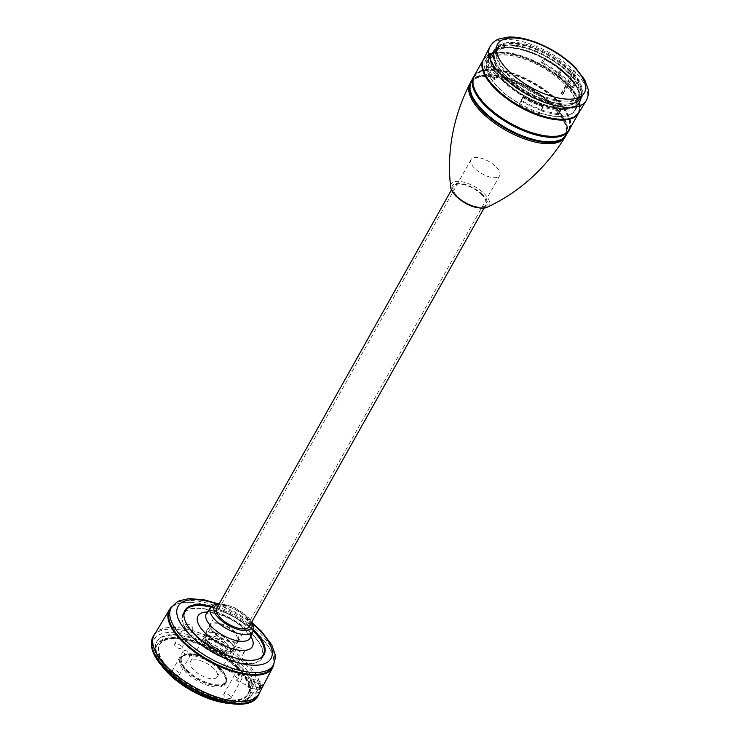 <?xml version="1.0" encoding="UTF-8"?>
<svg xmlns="http://www.w3.org/2000/svg" width="741" height="741" viewBox="0 0 741 741"><rect width="100%" height="100%" fill="white"/><g stroke="black" fill="none" stroke-linecap="round" stroke-linejoin="round"><path stroke-width="0.56" stroke-dasharray="3.71 2.78" d="M575.637 83.844L571.811 90.661A52.231 22.387 29.3 0 0 565.892 83.816A52.231 22.387 29.3 0 0 558.408 77.064L560.103 74.035A52.231 22.387 29.3 0 0 542.884 62.54L545.005 58.752A52.231 22.387 -150.7 0 1 569.718 76.999A52.231 22.387 -150.7 0 1 575.637 83.844L574.312 83.918A50.277 21.545 29.3 0 0 568.43 77.073A50.277 21.545 29.3 0 0 543.403 58.835L541.273 62.633A50.277 21.545 -150.7 0 1 558.779 74.109L557.084 77.129A50.277 21.545 29.3 0 0 487.828 60.549L486.031 59.725L489.857 52.907A52.231 22.387 29.3 0 0 489.606 53.324A52.231 22.387 29.3 0 0 495.803 75.387L493.682 79.185L495.849 80.176L497.98 76.379A50.277 21.545 -150.7 0 1 491.311 54.278A50.277 21.545 -150.7 0 1 491.653 53.723L487.828 60.549M507.594 73.405A47.776 20.479 29.3 0 0 568.134 101.054A47.776 20.479 29.3 0 0 581.101 85.03A47.776 20.479 29.3 0 0 570.82 69.96A47.776 20.479 29.3 0 0 510.271 42.311A47.776 20.479 29.3 0 0 505.983 42.876A47.776 20.479 29.3 0 0 507.594 73.405M505.242 75.249A49.823 21.359 29.3 0 0 549.377 101.341A49.823 21.359 29.3 0 0 581.666 97.831A49.823 21.359 29.3 0 0 581.907 87.364A49.823 21.359 29.3 0 0 571.181 71.645A49.823 21.359 29.3 0 0 503.565 43.404A49.823 21.359 29.3 0 0 494.756 49.063A49.823 21.359 29.3 0 0 505.242 75.249M502.426 80.26A49.823 21.359 29.3 0 0 546.562 106.352A49.823 21.359 29.3 0 0 578.851 102.851A49.823 21.359 29.3 0 0 568.366 76.666A49.823 21.359 29.3 0 0 524.23 50.573A49.823 21.359 29.3 0 0 491.941 54.074A49.823 21.359 29.3 0 0 502.426 80.26M519.478 103.749L523.22 97.849A52.231 22.387 29.3 0 0 560.585 110.863L558.455 114.651A52.231 22.387 -150.7 0 1 540.921 110.696L539.226 113.725L539.3 112.799L541.004 109.779A50.277 21.545 29.3 0 0 558.557 113.54L560.678 109.742A50.277 21.545 -150.7 0 1 523.303 96.932L519.478 103.749A50.277 21.545 29.3 0 1 498.063 87.521A50.277 21.545 29.3 0 1 486.948 70.728L488.643 67.7A50.277 21.545 29.3 0 0 495.849 80.176M539.3 112.799A50.277 21.545 29.3 0 0 575.183 110.307A50.277 21.545 29.3 0 0 570.487 90.735L574.312 83.918M502.129 80.278A50.277 21.545 29.3 0 0 546.663 106.602A50.277 21.545 29.3 0 0 579.24 103.064A50.277 21.545 29.3 0 0 568.662 76.647A50.277 21.545 29.3 0 0 524.128 50.323A50.277 21.545 29.3 0 0 491.552 53.861A50.277 21.545 29.3 0 0 502.129 80.278M578.795 112.78A54.649 23.416 29.3 0 0 568.004 84.261L575.701 72.525A55.186 23.647 29.3 0 0 574.701 71.497A55.186 23.647 29.3 0 0 573.673 70.469L566.958 83.196A54.649 23.416 29.3 0 0 518.32 54.899A54.649 23.416 29.3 0 0 483.493 59.308A54.649 23.416 29.3 0 1 518.709 55.834A54.649 23.416 29.3 0 1 566.532 83.89L561.206 93.375A54.649 23.416 29.3 0 1 561.761 93.931A54.649 23.416 29.3 0 1 562.308 94.487L568.19 84.919L566.532 83.89M571.811 90.661L570.487 90.735M558.408 77.064L557.084 77.129M560.103 74.035L558.779 74.109M542.884 62.54L541.273 62.633M545.005 58.752L543.403 58.835M560.585 110.863L560.678 109.742M558.455 114.651L558.557 113.54M523.22 97.849L523.303 96.932M540.921 110.696L541.004 109.779M495.803 75.387L497.98 76.379M489.857 52.907L491.653 53.723M493.682 79.185A52.231 22.387 -150.7 0 1 486.846 66.885L485.151 69.904L486.948 70.728M486.846 66.885L488.643 67.7M566.958 83.196L567.56 83.168L573.923 70.451L575.961 72.516L568.606 84.233L567.56 83.168M568.004 84.261L568.606 84.233M519.395 104.666A52.231 22.387 29.3 0 0 539.226 113.725M486.031 59.725A52.231 22.387 29.3 0 0 485.781 60.141A52.231 22.387 29.3 0 0 485.151 69.904M572.163 87.633L573.488 87.558A51.861 22.23 29.3 0 0 567.476 80.574A51.861 22.23 29.3 0 0 559.816 73.674L561.817 70.117L560.483 70.191L558.492 73.748A49.906 21.387 29.3 0 1 566.18 80.639A49.906 21.387 29.3 0 1 572.163 87.633L574.155 84.066A49.906 21.387 29.3 0 0 568.18 77.083A49.906 21.387 29.3 0 0 560.483 70.191M573.488 87.558L575.488 84.002A51.861 22.23 29.3 0 0 569.477 77.008A51.861 22.23 29.3 0 0 561.817 70.117M574.155 84.066L575.488 84.002M491.644 54.463A49.906 21.387 29.3 0 1 492.052 53.797L490.051 57.363A49.906 21.387 29.3 0 0 489.644 58.02A49.906 21.387 29.3 0 0 489.162 67.746L491.153 64.189A49.906 21.387 29.3 0 1 491.644 54.463L492.144 53.574A49.906 21.387 29.3 0 0 502.639 79.796A49.906 21.387 29.3 0 0 546.849 105.926A49.906 21.387 29.3 0 0 579.175 102.415A49.906 21.387 29.3 0 0 568.68 76.193A49.906 21.387 29.3 0 0 524.471 50.064A49.906 21.387 29.3 0 0 492.144 53.574M564.355 83.9A49.906 21.387 29.3 0 0 520.145 57.77A49.906 21.387 29.3 0 0 487.819 61.281A49.906 21.387 29.3 0 0 498.313 87.503A49.906 21.387 29.3 0 0 542.523 113.632A49.906 21.387 29.3 0 0 574.849 110.122A49.906 21.387 29.3 0 0 564.355 83.9M523.118 96.636L521.118 100.192A49.906 21.387 29.3 0 0 541.356 109.427L543.348 105.87A49.906 21.387 29.3 0 1 523.118 96.636L523.035 97.562A51.861 22.23 29.3 0 0 543.273 106.797L543.348 105.87M567.958 76.23A48.813 20.915 29.3 0 0 506.103 47.989A48.813 20.915 29.3 0 0 503.361 79.759A48.813 20.915 29.3 0 0 565.216 108.001A48.813 20.915 29.3 0 0 567.958 76.23M567.625 75.1A47.304 20.276 29.3 0 0 525.721 50.332A47.304 20.276 29.3 0 0 495.071 53.658A47.304 20.276 29.3 0 0 505.029 78.518A47.304 20.276 29.3 0 0 546.932 103.286A47.304 20.276 29.3 0 0 577.582 99.961A47.304 20.276 29.3 0 0 567.625 75.1M568.625 73.322A47.304 20.276 29.3 0 0 526.721 48.554A47.304 20.276 29.3 0 0 496.072 51.879A47.304 20.276 29.3 0 0 506.029 76.74A47.304 20.276 29.3 0 0 547.923 101.508A47.304 20.276 29.3 0 0 578.582 98.183A47.304 20.276 29.3 0 0 568.625 73.322M569.746 73.257A48.999 20.998 29.3 0 0 526.342 47.6A48.999 20.998 29.3 0 0 494.59 51.046A48.999 20.998 29.3 0 0 504.908 76.795A48.999 20.998 29.3 0 0 548.303 102.453A48.999 20.998 29.3 0 0 580.055 99.007A48.999 20.998 29.3 0 0 569.746 73.257M570.413 72.072A48.999 20.998 29.3 0 0 505.251 44.043A48.999 20.998 29.3 0 0 495.257 49.86A48.999 20.998 29.3 0 0 505.566 75.61A48.999 20.998 29.3 0 0 548.97 101.267A48.999 20.998 29.3 0 0 580.722 97.821A48.999 20.998 29.3 0 0 580.481 86.262A48.999 20.998 29.3 0 0 570.413 72.072M570.079 70.941A47.498 20.359 29.3 0 0 506.918 43.775A47.498 20.359 29.3 0 0 507.233 74.369A47.498 20.359 29.3 0 0 559.066 101.415A47.498 20.359 29.3 0 0 579.842 84.696A47.498 20.359 29.3 0 0 570.079 70.941M567.087 83.752A54.047 23.166 29.3 0 0 519.219 55.455A54.047 23.166 29.3 0 0 484.206 59.252A54.047 23.166 29.3 0 0 495.581 87.651A54.047 23.166 29.3 0 0 543.449 115.957A54.047 23.166 29.3 0 0 578.462 112.15A54.047 23.166 29.3 0 0 567.087 83.752M572.478 117.708A54.047 23.166 29.3 0 0 578.063 112.864A54.047 23.166 29.3 0 0 566.689 84.465A54.047 23.166 29.3 0 0 518.82 56.168A54.047 23.166 29.3 0 0 483.808 59.965A54.047 23.166 29.3 0 0 482.576 67.255M578.777 112.799A54.649 23.416 29.3 0 0 567.634 85.002M569.403 129.527A54.649 23.416 29.3 0 0 557.908 100.813A54.649 23.416 29.3 0 0 509.502 72.201A54.649 23.416 29.3 0 0 474.092 76.045M557.501 100.832A54.047 23.166 29.3 0 0 509.632 72.535A54.047 23.166 29.3 0 0 474.62 76.332A54.047 23.166 29.3 0 0 485.994 104.731A54.047 23.166 29.3 0 0 533.863 133.037A54.047 23.166 29.3 0 0 568.875 129.23A54.047 23.166 29.3 0 0 557.501 100.832M564.031 134.297A54.047 23.166 29.3 0 0 568.412 130.064A54.047 23.166 29.3 0 0 557.037 101.665A54.047 23.166 29.3 0 0 509.169 73.368A54.047 23.166 29.3 0 0 474.157 77.166A54.047 23.166 29.3 0 0 472.823 83.112M569.699 128.999A54.769 23.471 29.3 0 0 557.519 101.637A54.769 23.471 29.3 0 0 510.595 73.442A54.769 23.471 29.3 0 0 474.388 75.517M566.068 135.279A54.556 23.379 29.3 0 0 554.787 106.269A54.556 23.379 29.3 0 0 506.066 77.583A54.556 23.379 29.3 0 0 470.924 81.881M554.37 106.296A53.926 23.11 29.3 0 0 506.603 78.055A53.926 23.11 29.3 0 0 471.656 81.843A53.926 23.11 29.3 0 0 483.002 110.187A53.926 23.11 29.3 0 0 530.778 138.428A53.926 23.11 29.3 0 0 565.716 134.63A53.926 23.11 29.3 0 0 554.37 106.296M558.501 140.642A53.926 23.11 29.3 0 0 565.355 135.288A53.926 23.11 29.3 0 0 553.999 106.945A53.926 23.11 29.3 0 0 506.233 78.703A53.926 23.11 29.3 0 0 471.295 82.501A53.926 23.11 29.3 0 0 470.285 91.134M566.467 134.621A54.649 23.416 29.3 0 0 554.472 106.917A54.649 23.416 29.3 0 0 507.215 78.648A54.649 23.416 29.3 0 0 471.267 81.204M482.011 194.92A18.664 8.003 29.3 0 0 465.478 185.148A18.664 8.003 29.3 0 0 453.39 186.463A18.664 8.003 29.3 0 0 457.317 196.272A18.664 8.003 29.3 0 0 473.851 206.044A18.664 8.003 29.3 0 0 485.948 204.729A18.664 8.003 29.3 0 0 482.011 194.92M216.668 608.296A18.664 8.003 -150.7 0 1 228.756 606.981A18.664 8.003 -150.7 0 1 245.29 616.753A18.664 8.003 -150.7 0 1 249.226 626.562M253.209 630.934A44.858 19.229 29.3 0 0 210.861 607.166M183.898 615.354A44.858 19.229 29.3 0 0 194.438 634.768A44.858 19.229 29.3 0 0 260.267 658.221M252.209 634.37A44.858 19.229 29.3 0 0 212.472 610.88A44.858 19.229 29.3 0 0 183.407 614.039A44.858 19.229 29.3 0 0 192.845 637.612A44.858 19.229 29.3 0 0 232.581 661.102A44.858 19.229 29.3 0 0 261.647 657.943A44.858 19.229 29.3 0 0 252.209 634.37M262.981 655.563A45.312 19.423 29.3 0 0 252.505 634.361A45.312 19.423 29.3 0 0 184.741 611.658M184.231 612.159A45.312 19.423 29.3 0 0 183.008 613.817A45.312 19.423 29.3 0 0 192.549 637.63A45.312 19.423 29.3 0 0 232.683 661.352A45.312 19.423 29.3 0 0 262.036 658.165A45.312 19.423 29.3 0 0 262.823 656.267M253.552 629.859A45.312 19.423 29.3 0 0 211.602 606.314M272.447 666.77A58.604 25.12 29.3 0 0 272.021 653.219A58.604 25.12 29.3 0 0 259.971 636.25A58.604 25.12 29.3 0 0 182.036 602.729A58.604 25.12 29.3 0 0 170.245 609.417M273.855 664.019A59.197 25.37 29.3 0 0 272.271 653.84A59.197 25.37 29.3 0 0 260.1 636.695A59.197 25.37 29.3 0 0 181.369 602.831A59.197 25.37 29.3 0 0 171.856 606.777M259.072 693.567A60.049 25.74 29.3 0 0 260.174 690.38L261.119 688.584C262.898 684.591 262.981 683.665 261.36 685.814L260.415 687.611A60.049 25.74 29.3 0 0 246.281 662.297A60.049 25.74 29.3 0 0 193.42 630.943A60.049 25.74 29.3 0 0 154.341 634.796M255.636 693.502L258.628 688.167A4.52 0.778 -65.5 0 0 260.684 681.979A4.52 0.778 -65.5 0 0 258.989 684.008L255.988 689.343L253.385 688.157A54.482 23.351 29.3 0 0 240.603 666.048A54.482 23.351 29.3 0 0 192.632 637.612A54.482 23.351 29.3 0 0 157.194 641.104A54.482 23.351 29.3 0 0 168.513 669.984A54.482 23.351 29.3 0 0 217.057 698.596A54.482 23.351 29.3 0 0 252.199 694.428A54.482 23.351 29.3 0 0 253.024 692.307L255.636 693.502L258.692 687.472A3.01 0.519 -65.5 0 0 260.054 683.35L262.481 684.452L261.36 685.814L258.924 684.703L255.932 690.038L256.581 690.334A58.002 24.861 29.3 0 0 242.928 665.927A58.002 24.861 29.3 0 0 169.43 632.36A58.002 24.861 29.3 0 0 166.179 670.114A58.002 24.861 29.3 0 0 221.04 701.449A58.002 24.861 29.3 0 0 256.34 693.104L259.359 692.251L260.174 690.38M260.415 687.611L260.6 687.694A60.262 25.824 29.3 0 0 246.42 662.287A60.262 25.824 29.3 0 0 155.453 632.953M260.072 691.659A60.262 25.824 29.3 0 0 260.36 690.473M260.6 687.694L259.6 689.482L256.581 690.334M255.988 689.343L255.932 690.038M255.691 692.807L256.34 693.104M253.385 688.157L253.005 688.871A54.501 23.36 29.3 0 0 240.214 666.761A54.501 23.36 29.3 0 0 192.234 638.307A54.501 23.36 29.3 0 0 156.768 641.808A54.501 23.36 29.3 0 0 168.096 670.698A54.501 23.36 29.3 0 0 216.668 699.319A54.501 23.36 29.3 0 0 251.829 695.151A54.501 23.36 29.3 0 0 252.644 693.03L253.024 692.307M253.005 688.871L250.088 687.537L249.726 691.696L252.644 693.03M237.731 666.9A50.749 21.748 29.3 0 0 192.503 640.243A50.749 21.748 29.3 0 0 159.769 644.133A50.749 21.748 29.3 0 0 170.578 670.559A50.749 21.748 29.3 0 0 215.261 697.059A50.749 21.748 29.3 0 0 248.281 693.798A50.749 21.748 29.3 0 0 237.731 666.9M237.389 667.493A50.731 21.739 29.3 0 0 192.447 640.928A50.731 21.739 29.3 0 0 159.584 644.494A50.731 21.739 29.3 0 0 159.454 644.735A50.731 21.739 29.3 0 0 170.254 671.151A50.731 21.739 29.3 0 0 214.918 697.633A50.731 21.739 29.3 0 0 247.929 694.382A50.731 21.739 29.3 0 0 248.059 694.15A50.731 21.739 29.3 0 0 237.389 667.493M237.055 668.086A50.731 21.739 29.3 0 0 192.123 641.521A50.731 21.739 29.3 0 0 159.25 645.087A50.731 21.739 29.3 0 0 169.921 671.744A50.731 21.739 29.3 0 0 214.862 698.309A50.731 21.739 29.3 0 0 247.726 694.743A50.731 21.739 29.3 0 0 237.055 668.086M238.352 668.012A52.685 22.582 29.3 0 0 191.678 640.428A52.685 22.582 29.3 0 0 157.546 644.133A52.685 22.582 29.3 0 0 168.633 671.818A52.685 22.582 29.3 0 0 215.298 699.402A52.685 22.582 29.3 0 0 249.439 695.697A52.685 22.582 29.3 0 0 238.352 668.012M228.71 703.376A52.685 22.582 29.3 0 0 248.772 696.883A52.685 22.582 29.3 0 0 237.685 669.197A52.685 22.582 29.3 0 0 191.011 641.613A52.685 22.582 29.3 0 0 156.879 645.318A52.685 22.582 29.3 0 0 161.788 665.816M226.978 669.781A4.14 1.778 -150.7 0 1 226.107 667.613A4.14 1.778 -150.7 0 1 228.784 667.317A4.14 1.778 -150.7 0 1 232.452 669.484A4.14 1.778 -150.7 0 1 233.322 671.661A4.14 1.778 -150.7 0 1 230.646 671.948A4.14 1.778 -150.7 0 1 226.978 669.781M173.19 672.717A4.14 1.778 -150.7 0 1 172.32 670.54A4.14 1.778 -150.7 0 1 175.006 670.253A4.14 1.778 -150.7 0 1 178.674 672.42A4.14 1.778 -150.7 0 1 179.544 674.597A4.14 1.778 -150.7 0 1 176.858 674.884A4.14 1.778 -150.7 0 1 173.19 672.717M224.699 696.234A4.14 1.778 -150.7 0 1 223.828 694.058A4.14 1.778 -150.7 0 1 226.505 693.771A4.14 1.778 -150.7 0 1 230.173 695.938A4.14 1.778 -150.7 0 1 231.044 698.115A4.14 1.778 -150.7 0 1 228.367 698.402A4.14 1.778 -150.7 0 1 224.699 696.234M175.469 646.263A4.14 1.778 -150.7 0 1 174.598 644.086A4.14 1.778 -150.7 0 1 177.284 643.799A4.14 1.778 -150.7 0 1 180.952 645.967A4.14 1.778 -150.7 0 1 181.823 648.143A4.14 1.778 -150.7 0 1 179.137 648.431A4.14 1.778 -150.7 0 1 175.469 646.263M220.003 670.16A25.963 11.134 29.3 0 0 197.004 656.563A25.963 11.134 29.3 0 0 180.174 658.397A25.963 11.134 29.3 0 0 185.639 672.041A25.963 11.134 29.3 0 0 208.647 685.638A25.963 11.134 29.3 0 0 225.468 683.813A25.963 11.134 29.3 0 0 220.003 670.16M243.437 649.913A4.14 1.778 -150.7 0 1 244.308 652.089A4.14 1.778 -150.7 0 1 241.631 652.386A4.14 1.778 -150.7 0 1 237.963 650.209A4.14 1.778 -150.7 0 1 237.092 648.042A4.14 1.778 -150.7 0 1 239.769 647.745A4.14 1.778 -150.7 0 1 243.437 649.913M189.65 652.849A4.14 1.778 -150.7 0 1 190.52 655.025A4.14 1.778 -150.7 0 1 187.844 655.313A4.14 1.778 -150.7 0 1 184.176 653.145A4.14 1.778 -150.7 0 1 183.305 650.968A4.14 1.778 -150.7 0 1 185.991 650.681A4.14 1.778 -150.7 0 1 189.65 652.849M241.158 676.366A4.14 1.778 -150.7 0 1 242.029 678.543A4.14 1.778 -150.7 0 1 239.352 678.83A4.14 1.778 -150.7 0 1 235.684 676.663A4.14 1.778 -150.7 0 1 234.814 674.486A4.14 1.778 -150.7 0 1 237.49 674.199A4.14 1.778 -150.7 0 1 241.158 676.366M191.928 626.395A4.14 1.778 -150.7 0 1 192.799 628.572A4.14 1.778 -150.7 0 1 190.122 628.859A4.14 1.778 -150.7 0 1 186.454 626.691A4.14 1.778 -150.7 0 1 185.583 624.524A4.14 1.778 -150.7 0 1 188.26 624.228A4.14 1.778 -150.7 0 1 191.928 626.395M186.306 670.855A25.963 11.134 29.3 0 0 209.314 684.452A25.963 11.134 29.3 0 0 226.135 682.628A25.963 11.134 29.3 0 0 220.67 668.975A25.963 11.134 29.3 0 0 197.671 655.377A25.963 11.134 29.3 0 0 180.841 657.211A25.963 11.134 29.3 0 0 186.306 670.855M220.17 669.003A25.213 10.809 29.3 0 0 197.838 655.804A25.213 10.809 29.3 0 0 181.499 657.573A25.213 10.809 29.3 0 0 186.806 670.827A25.213 10.809 29.3 0 0 209.138 684.026A25.213 10.809 29.3 0 0 225.477 682.257A25.213 10.809 29.3 0 0 220.17 669.003M187.14 670.235A25.213 10.809 29.3 0 0 209.471 683.434A25.213 10.809 29.3 0 0 225.81 681.664A25.213 10.809 29.3 0 0 220.503 668.41A25.213 10.809 29.3 0 0 198.171 655.211A25.213 10.809 29.3 0 0 181.832 656.98A25.213 10.809 29.3 0 0 187.14 670.235M214.029 668.762A15.431 6.613 29.3 0 0 200.366 660.685A15.431 6.613 29.3 0 0 190.363 661.769A15.431 6.613 29.3 0 0 193.614 669.883A15.431 6.613 29.3 0 0 207.285 677.959A15.431 6.613 29.3 0 0 217.28 676.876A15.431 6.613 29.3 0 0 214.029 668.762M206.748 646.476A15.431 6.613 29.3 0 0 220.41 654.562A15.431 6.613 29.3 0 0 230.414 653.469A15.431 6.613 29.3 0 0 227.163 645.365A15.431 6.613 29.3 0 0 213.491 637.288A15.431 6.613 29.3 0 0 203.497 638.372A15.431 6.613 29.3 0 0 206.748 646.476M223.93 645.541A10.541 4.52 29.3 0 0 214.594 640.02A10.541 4.52 29.3 0 0 207.767 640.761A10.541 4.52 29.3 0 0 209.981 646.3A10.541 4.52 29.3 0 0 219.317 651.821A10.541 4.52 29.3 0 0 226.144 651.08A10.541 4.52 29.3 0 0 223.93 645.541M210.824 644.79A10.541 4.52 29.3 0 0 220.16 650.311A10.541 4.52 29.3 0 0 226.987 649.57A10.541 4.52 29.3 0 0 224.773 644.031A10.541 4.52 29.3 0 0 215.436 638.52A10.541 4.52 29.3 0 0 208.61 639.261A10.541 4.52 29.3 0 0 210.824 644.79M227.265 643.901A14.301 6.132 29.3 0 0 214.594 636.408A14.301 6.132 29.3 0 0 205.331 637.417A14.301 6.132 29.3 0 0 208.341 644.929A14.301 6.132 29.3 0 0 221.003 652.423A14.301 6.132 29.3 0 0 230.275 651.413A14.301 6.132 29.3 0 0 227.265 643.901M214.992 633.073A14.301 6.132 29.3 0 0 227.663 640.557A14.301 6.132 29.3 0 0 236.925 639.548A14.301 6.132 29.3 0 0 233.915 632.036A14.301 6.132 29.3 0 0 221.253 624.552A14.301 6.132 29.3 0 0 211.982 625.552A14.301 6.132 29.3 0 0 214.992 633.073M234.916 631.98A15.802 6.771 29.3 0 0 220.911 623.709A15.802 6.771 29.3 0 0 210.676 624.82A15.802 6.771 29.3 0 0 214.001 633.12A15.802 6.771 29.3 0 0 227.996 641.4A15.802 6.771 29.3 0 0 238.241 640.289A15.802 6.771 29.3 0 0 234.916 631.98M229.59 641.474A15.802 6.771 29.3 0 0 215.585 633.194A15.802 6.771 29.3 0 0 205.35 634.305A15.802 6.771 29.3 0 0 208.675 642.614A15.802 6.771 29.3 0 0 222.671 650.885A15.802 6.771 29.3 0 0 232.915 649.774A15.802 6.771 29.3 0 0 229.59 641.474M208.277 642.632A16.404 7.03 29.3 0 0 222.809 651.228A16.404 7.03 29.3 0 0 233.443 650.07A16.404 7.03 29.3 0 0 229.988 641.447A16.404 7.03 29.3 0 0 215.455 632.86A16.404 7.03 29.3 0 0 204.822 634.009A16.404 7.03 29.3 0 0 208.277 642.632M496.229 167.012A16.404 7.03 -150.7 0 1 499.684 175.636A16.404 7.03 -150.7 0 1 489.051 176.784A16.404 7.03 -150.7 0 1 474.518 168.198A16.404 7.03 -150.7 0 1 471.063 159.574A16.404 7.03 -150.7 0 1 481.696 158.417A16.404 7.03 -150.7 0 1 496.229 167.012M260.054 683.35A3.01 0.519 -65.5 0 0 258.924 684.703M249.726 691.696L253.116 685.647A4.52 0.778 -65.5 0 0 255.173 679.46A4.52 0.778 -65.5 0 0 253.478 681.488L250.088 687.537M252.718 686.361A4.52 0.778 114.5 0 1 251.023 688.389A4.52 0.778 114.5 0 1 253.079 682.202A4.52 0.778 114.5 0 1 254.774 680.173A4.52 0.778 114.5 0 1 252.718 686.361M249.736 684.999A4.52 0.778 114.5 0 1 248.031 687.027A4.52 0.778 114.5 0 1 250.088 680.84A4.52 0.778 114.5 0 1 251.783 678.812A4.52 0.778 114.5 0 1 249.736 684.999M250.05 681.322A3.464 0.593 114.5 0 1 251.347 679.766A3.464 0.593 114.5 0 1 249.773 684.508A3.464 0.593 114.5 0 1 248.476 686.064A3.464 0.593 114.5 0 1 250.05 681.322M238.037 679.154A3.464 0.593 114.5 0 1 236.74 680.71A3.464 0.593 114.5 0 1 238.315 675.968A3.464 0.593 114.5 0 1 239.612 674.412A3.464 0.593 114.5 0 1 238.037 679.154M562.308 94.487L562.864 94.413L561.863 93.394L567.189 83.9M561.863 93.394L561.206 93.375M562.864 94.413L568.19 84.919M559.816 73.674L558.492 73.748M521.118 100.192L521.043 101.119A51.861 22.23 29.3 0 0 541.273 110.353L541.356 109.427M521.043 101.119L523.035 97.562M541.273 110.353L543.273 106.797M490.051 57.363L488.254 56.538A51.861 22.23 29.3 0 0 487.939 57.066A51.861 22.23 29.3 0 0 487.365 66.931L489.356 63.374L491.153 64.189M487.365 66.931L489.162 67.746M488.254 56.538L490.255 52.982A51.861 22.23 29.3 0 0 489.94 53.509A51.861 22.23 29.3 0 0 489.356 63.374M492.052 53.797L490.255 52.982M586.131 100.804A55.186 23.647 29.3 0 0 574.72 71.469A55.186 23.647 29.3 0 0 525.434 42.459A55.186 23.647 29.3 0 0 489.894 46.803M565.068 137.122A54.593 23.397 29.3 0 0 553.759 108.13A54.593 23.397 29.3 0 0 505.047 79.435A54.593 23.397 29.3 0 0 469.868 83.705M486.911 207.36A21.785 9.337 29.3 0 0 484.54 193.975A21.785 9.337 29.3 0 0 462.458 181.869A21.785 9.337 29.3 0 0 450.639 187.01M482.808 194.883A19.868 8.512 29.3 0 0 457.632 183.379A19.868 8.512 29.3 0 0 456.521 196.309A19.868 8.512 29.3 0 0 481.696 207.813A19.868 8.512 29.3 0 0 482.808 194.883M251.384 622.709A21.322 9.142 29.3 0 0 247.049 616.66A21.322 9.142 29.3 0 0 218.827 604.443M253.135 631.11A24.323 10.43 29.3 0 0 247.827 618.716A24.323 10.43 29.3 0 0 226.718 606.11A24.323 10.43 29.3 0 0 210.74 607.324M250.199 637.779A25.027 10.726 29.3 0 0 244.734 625.024A25.027 10.726 29.3 0 0 223.013 612.057A25.027 10.726 29.3 0 0 206.582 613.298M250.829 636.352A31.224 13.384 29.3 0 0 245.845 630.128A31.224 13.384 29.3 0 0 207.471 612.029M252.996 624.32A53.278 22.832 29.3 0 0 216.613 603.906M273.457 664.853A58.539 25.092 29.3 0 0 260.989 634.361A58.539 25.092 29.3 0 0 209.444 603.804A58.539 25.092 29.3 0 0 171.356 607.555M259.6 689.482A60.262 25.824 29.3 0 0 245.419 664.066A60.262 25.824 29.3 0 0 192.049 632.508A60.262 25.824 29.3 0 0 152.998 636.751M258.109 695.725A60.262 25.824 29.3 0 0 259.359 692.251M258.989 684.008L253.478 681.488M258.628 688.167L253.116 685.647M261.119 688.584L258.692 687.472M581.101 85.03L581.907 87.364M578.851 102.851L581.666 97.831M575.183 110.307L579.24 103.064M491.941 54.074L494.756 49.063M505.983 42.876L503.565 43.404M485.781 60.141L489.606 53.324M487.819 61.281L489.644 58.02M574.849 110.122L579.175 102.415M502.954 79.63C494.358 70.284 490.394 62.846 491.051 57.335C490.172 52.259 497.443 45.266 505.51 45.386C522.794 43.386 553.647 57.242 569.69 73.989C580.083 84.622 583.602 93.746 580.249 101.36C579.314 104.509 575.035 106.797 567.421 108.205C550.183 110.372 519.089 96.469 502.954 79.63M578.582 98.183L577.582 99.961C576.174 102.564 573.136 104.259 568.458 105.046L557.658 104.898L543.727 101.406C528.583 95.904 515.708 87.938 505.103 77.518C501.546 74.044 495.59 67.051 494.191 59.688L495.071 53.658L496.072 51.879M494.59 51.046L495.257 49.86M506.918 43.775L505.251 44.043M579.842 84.696L580.481 86.262M580.055 99.007L580.722 97.821M483.808 59.965L484.206 59.252M578.063 112.864L578.462 112.15M474.157 77.166L474.62 76.332M568.412 130.064L568.875 129.23M471.295 82.501L471.656 81.843M565.355 135.288L565.716 134.63M451.454 189.9L453.39 186.463M484.012 208.175L485.948 204.729M219.262 603.665L234.073 607.416L247.865 616.92L251.82 621.931M206.378 613.529L209.184 612.927C213.195 612.853 217.669 613.752 222.587 615.614C231.34 619.022 238.685 623.663 244.623 629.517C249.235 635.278 251.06 638.121 250.115 638.075M183.407 614.039L184.064 612.863M261.647 657.943L262.305 656.776M262.036 658.165L264.037 654.609M183.008 613.817L185.009 610.26M217.863 603.739L252.486 623.162M182.036 602.729L181.369 602.831M272.021 653.219L272.271 653.84M157.194 641.104L156.768 641.808M252.199 694.428L251.829 695.151M159.454 644.735L159.769 644.133M159.25 645.087L159.584 644.494M247.929 694.382L248.281 693.798M247.726 694.743L248.059 694.15M156.879 645.318L157.546 644.133M244.308 652.089L233.322 671.661M190.52 655.025L179.544 674.597M242.029 678.543L231.044 698.115M192.799 628.572L181.823 648.143M225.468 683.813L226.135 682.628M225.477 682.257L225.81 681.664M217.28 676.876L230.414 653.469M226.144 651.08L226.987 649.57M230.275 651.413L236.925 639.548M205.35 634.305L210.676 624.82M499.684 175.636L233.443 650.07M471.063 159.574L204.822 634.009M232.915 649.774L238.241 640.289M205.331 637.417L211.982 625.552M207.767 640.761L208.61 639.261M190.363 661.769L203.497 638.372M181.499 657.573L181.832 656.98M180.174 658.397L180.841 657.211M248.772 696.883L249.439 695.697M185.583 624.524L174.598 644.086M234.814 674.486L223.828 694.058M183.305 650.968L172.32 670.54M237.092 648.042L226.107 667.613M248.031 687.027L251.023 688.389M260.684 681.979L255.173 679.46M236.74 680.71L248.476 686.064M239.612 674.412L251.347 679.766M251.783 678.812L254.774 680.173M487.939 57.066L489.94 53.509"/><path stroke-width="1.11" d="M483.28 59.678A54.649 23.416 29.3 0 0 494.784 88.392A54.649 23.416 29.3 0 0 543.181 117.004A54.649 23.416 29.3 0 0 578.591 113.16L569.403 129.527A54.649 23.416 29.3 0 1 534.002 133.371A54.649 23.416 29.3 0 1 485.596 104.759A54.649 23.416 29.3 0 1 474.092 76.045L483.28 59.678A54.649 23.416 29.3 0 1 483.484 59.326A54.649 23.416 29.3 0 0 495.183 87.679A54.649 23.416 29.3 0 0 543.19 116.17A54.649 23.416 29.3 0 0 578.795 112.78L586.131 100.804C589.456 94.515 588.252 90.013 588.141 89.124L584.834 79.972L575.118 67.292C564.327 56.631 551.239 48.304 535.863 42.32C525.712 38.486 516.533 36.726 508.354 37.05L498.813 38.995C497.998 39.366 493.525 40.681 489.894 46.803A55.186 23.647 29.3 0 0 501.694 75.452A55.186 23.647 29.3 0 0 550.174 104.231A55.186 23.647 29.3 0 0 586.131 100.804M482.576 67.255A54.047 23.166 29.3 0 0 495.183 88.364A54.047 23.166 29.3 0 0 572.478 117.708M472.823 83.112A54.047 23.166 29.3 0 0 485.531 105.565A54.047 23.166 29.3 0 0 564.031 134.297M474.388 75.517A54.769 23.471 29.3 0 0 473.342 77.157A54.769 23.471 29.3 0 0 485.049 105.593A54.769 23.471 29.3 0 0 533.168 134.149A54.769 23.471 29.3 0 0 568.847 130.749A54.769 23.471 29.3 0 0 569.699 128.999M473.342 77.157L470.924 81.881A54.556 23.379 29.3 0 0 482.586 110.205A54.556 23.379 29.3 0 0 530.528 138.66A54.556 23.379 29.3 0 0 566.068 135.279L568.847 130.749M470.285 91.134A53.926 23.11 29.3 0 0 482.641 110.835A53.926 23.11 29.3 0 0 558.501 140.642M471.267 81.204A54.649 23.416 29.3 0 0 470.489 82.492A54.649 23.416 29.3 0 0 482.169 110.863A54.649 23.416 29.3 0 0 530.176 139.364A54.649 23.416 29.3 0 0 565.781 135.964A54.649 23.416 29.3 0 0 566.467 134.621M484.012 208.175L249.226 626.562A18.664 8.003 -150.7 0 1 237.129 627.877A18.664 8.003 -150.7 0 1 220.596 618.105A18.664 8.003 -150.7 0 1 216.668 608.296L451.454 189.9M260.267 658.221A44.858 19.229 29.3 0 0 263.24 655.1A44.858 19.229 29.3 0 0 253.802 631.527A44.858 19.229 29.3 0 0 253.209 630.934M210.861 607.166A44.858 19.229 29.3 0 0 185 611.195A44.858 19.229 29.3 0 0 183.898 615.354M184.741 611.658A45.312 19.423 29.3 0 0 184.231 612.159M262.823 656.267A45.312 19.423 29.3 0 0 262.981 655.563M211.602 606.314A45.312 19.423 29.3 0 0 185.009 610.26A45.312 19.423 29.3 0 0 194.54 634.074A45.312 19.423 29.3 0 0 234.675 657.795A45.312 19.423 29.3 0 0 264.037 654.609A45.312 19.423 29.3 0 0 254.506 630.804A45.312 19.423 29.3 0 0 253.552 629.859M273.457 664.853A58.539 25.092 29.3 0 1 235.694 669.336A58.539 25.092 29.3 0 1 183.518 638.594A58.539 25.092 29.3 0 1 171.356 607.555L170.245 609.417A58.604 25.12 29.3 0 0 182.416 640.483A58.604 25.12 29.3 0 0 234.647 671.263A58.604 25.12 29.3 0 0 272.447 666.77L273.457 664.853C275.328 659.203 275.837 655.646 275.004 654.201L271.817 644.985L261.193 630.962L252.486 623.162M171.856 606.777A59.197 25.37 29.3 0 0 169.467 609.593A59.197 25.37 29.3 0 0 181.767 640.974A59.197 25.37 29.3 0 0 234.517 672.059A59.197 25.37 29.3 0 0 272.707 667.53A59.197 25.37 29.3 0 0 273.855 664.019M169.467 609.593L154.341 634.796A60.049 25.74 29.3 0 0 166.818 666.622A60.049 25.74 29.3 0 0 220.336 698.17A60.049 25.74 29.3 0 0 259.072 693.567L272.707 667.53M155.453 632.953A60.262 25.824 29.3 0 0 153.998 634.972A60.262 25.824 29.3 0 0 166.679 666.631A60.262 25.824 29.3 0 0 220.058 698.189A60.262 25.824 29.3 0 0 259.1 693.947A60.262 25.824 29.3 0 0 260.072 691.659M161.788 665.816A52.685 22.582 29.3 0 0 167.966 673.004A52.685 22.582 29.3 0 0 228.71 703.376M510.827 37.995A49.74 21.313 29.3 0 0 508.039 70.367A49.74 21.313 29.3 0 0 571.07 99.146A49.74 21.313 29.3 0 0 573.858 66.773A49.74 21.313 29.3 0 0 510.827 37.995M450.639 187.01A21.785 9.337 29.3 0 0 455.724 195.55A21.785 9.337 29.3 0 0 486.911 207.36C476.972 209.508 466.635 205.766 455.91 196.115C452.584 192.586 450.824 189.548 450.639 187.01C446.675 151.581 453.084 117.143 469.868 83.705A54.593 23.397 29.3 0 0 469.85 83.724A54.593 23.397 29.3 0 0 481.52 112.067A54.593 23.397 29.3 0 0 529.491 140.54A54.593 23.397 29.3 0 0 565.059 137.15A54.593 23.397 29.3 0 0 565.068 137.122L565.781 135.964M218.827 604.443A21.322 9.142 29.3 0 0 218.836 618.198A21.322 9.142 29.3 0 0 242.196 630.359A21.322 9.142 29.3 0 0 251.384 622.709M219.262 603.665L214.575 604.461L210.74 607.324A24.323 10.43 29.3 0 0 215.631 620.476A24.323 10.43 29.3 0 0 237.62 633.342A24.323 10.43 29.3 0 0 253.135 631.11L253.579 626.349L251.82 621.931M210.74 607.324L206.582 613.298A25.027 10.726 29.3 0 0 211.611 626.83A25.027 10.726 29.3 0 0 234.23 640.067A25.027 10.726 29.3 0 0 250.199 637.779L253.135 631.11M207.471 612.029A31.224 13.384 29.3 0 0 204.535 632.379A31.224 13.384 29.3 0 0 240.473 650.366A31.224 13.384 29.3 0 0 250.829 636.352M216.613 603.906A53.278 22.832 29.3 0 0 179.341 604.582A53.278 22.832 29.3 0 0 189.27 634.361A53.278 22.832 29.3 0 0 256.784 665.186A53.278 22.832 29.3 0 0 259.767 630.508A53.278 22.832 29.3 0 0 252.996 624.32M258.109 695.725C248.272 715.741 192.104 697.809 165.567 669.92C153.044 657.174 148.858 646.115 152.998 636.751A60.262 25.824 29.3 0 0 165.678 668.41A60.262 25.824 29.3 0 0 219.058 699.967A60.262 25.824 29.3 0 0 258.109 695.725L259.1 693.947M483.493 59.308L489.894 46.803M469.85 83.724L470.489 82.492M565.068 137.122C545.274 168.874 519.219 192.29 486.911 207.36M184.064 612.863L185 611.195M262.305 656.776L263.24 655.1M171.356 607.555L176.756 602.164L179.646 600.682L189.168 598.608L204.377 599.867L217.863 603.739M152.998 636.751L153.998 634.972"/></g></svg>
